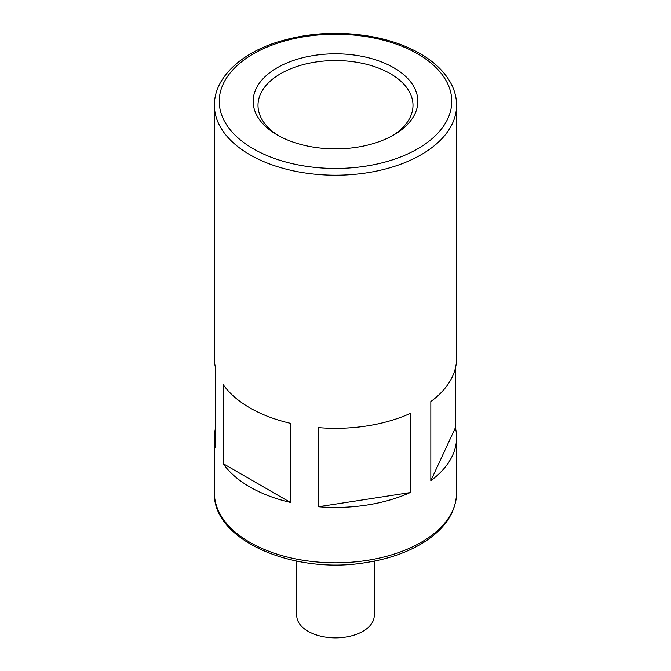 <?xml version="1.0" encoding="UTF-8"?>
<svg xmlns="http://www.w3.org/2000/svg" width="671" height="671" viewBox="0 0 671 671"><rect width="100%" height="100%" fill="white"/><g stroke="black" fill="none" stroke-linecap="round" stroke-linejoin="round"><path stroke-width="1.01" d="M455.399 368.245L455.399 427.704L430.832 480.646L430.832 401.543A121.099 69.918 0 0 0 456.599 358.423L456.599 105.297A121.099 69.918 180 0 1 335.5 175.215A121.099 69.918 180 0 1 214.401 105.297L214.401 358.423A121.099 69.918 0 0 0 215.601 368.245L215.601 447.347A121.099 69.918 0 0 1 214.401 437.526A121.099 69.918 0 0 1 215.601 427.704M223.158 463.636L223.158 384.533A121.099 69.918 0 0 0 290.283 423.284L290.283 502.386L223.158 463.636A121.099 69.918 0 0 0 290.283 502.386M318.49 506.748L318.49 427.645A121.099 69.918 0 0 0 410.182 413.462L410.182 492.564L318.49 506.748A121.099 69.918 0 0 0 410.182 492.564M430.832 480.646A121.099 69.918 0 0 0 456.599 437.526A121.099 69.918 0 0 0 455.399 427.704M374.25 561.124L374.25 615.508A38.75 22.369 180 0 1 362.902 631.327A38.75 22.369 180 0 1 320.671 636.175A38.75 22.369 180 0 1 296.75 615.508L296.75 561.124M393.726 67.729A82.348 47.54 180 0 1 393.726 134.963A82.348 47.54 180 0 1 277.274 134.963A82.348 47.54 180 0 1 277.274 67.729A82.348 47.54 180 0 1 393.726 67.729M279.035 135.953A77.501 44.747 180 0 1 258 105.297A77.501 44.747 180 0 1 305.842 63.955A77.501 44.747 180 0 1 390.304 73.659A77.501 44.747 180 0 1 413 105.297A77.501 44.747 180 0 1 391.965 135.953M214.401 492.9C212.514 540.088 293.462 574.93 365.779 562.6C388.559 559.077 408.035 552.233 424.223 542.076C445.192 528.555 455.986 512.166 456.599 492.9A121.099 69.918 180 0 1 335.5 562.818A121.099 69.918 180 0 1 214.401 492.9L214.401 437.526M417.706 53.881A116.259 67.117 180 0 1 365.586 166.173A116.259 67.117 180 0 1 223.208 83.976A116.259 67.117 180 0 1 417.706 53.881M456.599 492.9L456.599 437.526M456.599 105.297C456.574 97.932 454.779 90.786 451.197 83.867C444.965 72.091 434.607 62.017 420.13 53.646C407.247 46.257 392.367 40.822 375.466 37.324C342.034 30.824 309.65 32.309 278.322 41.77C240.226 53.521 214.158 78.222 214.401 105.297"/></g></svg>
